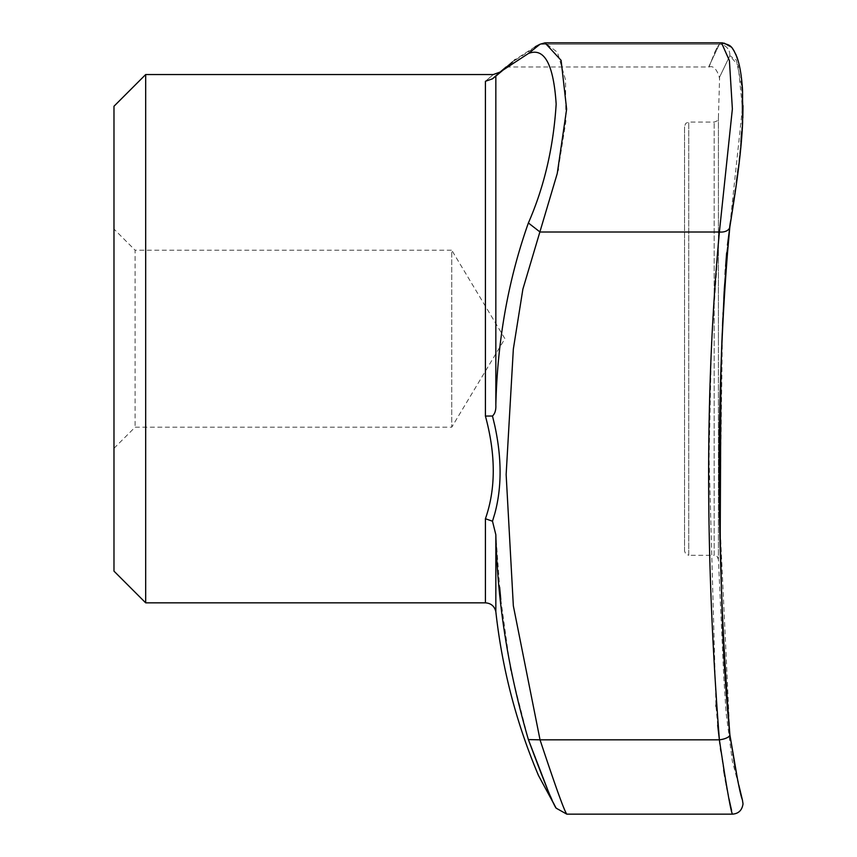 <?xml version="1.0" encoding="UTF-8"?>
<svg xmlns="http://www.w3.org/2000/svg" width="857" height="857" viewBox="0 0 857 857"><rect width="100%" height="100%" fill="white"/><g stroke="black" fill="none" stroke-linecap="round" stroke-linejoin="round"><path stroke-width="0.64" stroke-dasharray="4.29 3.21" d="M113.981 571.137L113.981 106.247M113.981 338.686L113.981 448.318L113.981 338.686M145.679 602.835L145.679 74.548M113.981 448.318L135.106 427.193L451.735 427.193L504.912 338.686L451.735 250.19L451.735 427.193L451.735 250.19L135.106 250.19L135.106 427.193L135.106 250.19L113.981 229.065M547.387 789.008L556.161 808.172M495.839 611.694L495.839 534.747L499.652 587.184M500.788 599.525L510.536 669.628L528.383 739.591L540.039 739.827C555.432 786.33 564.356 811.108 566.798 814.15C564.281 810.926 555.357 786.148 540.039 739.827L513.343 605.845L506.144 474.553L513.343 349.045L522.877 289.12L557.886 170.747M528.383 53.52C544.195 47.124 553.461 63.889 556.161 103.804C553.547 146.922 544.281 186.644 528.383 222.97C508.265 279.671 497.414 340.422 495.839 405.2L495.839 76.134L513.868 60.729L506.144 66.975L512.518 61.908L540.039 44.243L528.383 53.52L506.905 66.975M503.241 69.942L504.28 69.063M495.849 534.779L492.486 521.217L494.778 513.697C501.848 487.387 501.859 458.024 494.778 425.608L492.486 416.02L485.416 416.063L485.416 81.286C495.871 72.331 495.871 72.331 485.416 81.286L492.486 78.833L494.778 76.787C501.848 70.499 501.859 70.499 494.778 76.787M485.416 416.063C495.871 454.767 495.871 488.993 485.416 518.731L492.486 521.217M540.039 739.827L719.387 739.827A10.563 3.782 172.5 0 0 729.853 734.642A10.563 3.782 172.5 0 0 729.832 734.492L719.934 523.124L722.505 325.939M726.65 252.804L729.832 225.809A10.563 6.577 9 0 1 729.821 227.03A10.563 6.577 9 0 1 719.387 232.011L711.514 342.532L709.071 458.249L715.938 705.15M716.034 706.575L717.673 725.215M722.869 318.086L723.04 314.465M723.137 312.355L723.822 298.654M724.197 291.198L724.272 289.816M724.358 288.156L725.118 274.497M725.408 269.623L725.622 266.281M492.486 416.02C494.95 413.674 496.064 410.085 495.849 405.222M528.383 222.97L540.039 232.011L719.387 232.011L732.371 108.882L729.414 60.665L721.519 42.85L719.387 44.243C705.054 74.57 705.054 74.57 719.387 44.243L720.983 42.936M495.849 76.08L492.486 78.833M535.25 46.707L515.175 59.626M558.282 169.022L565.856 121.48L565.524 79.872L557.436 52.288L545.052 42.85L540.039 44.243L719.387 44.243L540.039 44.243M729.832 734.492C736.741 776.271 740.941 798.156 742.451 800.159C740.93 798.103 736.72 776.217 729.832 734.492L732.831 754.578M684.529 551.062L684.529 126.322L684.529 551.062L685.793 554.072L688.76 555.293L688.76 122.09L688.76 555.293L714.181 555.293L714.181 122.09L714.181 555.293L717.17 556.525L718.412 559.439L718.412 338.686L718.412 559.439L723.747 676.43L726.104 712.928L732.317 761.037L739.87 789.758M739.795 789.447L738.252 782.623M737.759 780.331L737.47 779.002M736.677 775.167L735.36 768.59M734.717 765.172L734.556 764.358M734.331 763.094L733.988 761.23M733.86 760.48L732.939 755.178M741.466 85.186L736.356 60.076L729.853 55.748C715.67 85.293 715.67 85.293 729.832 55.769C715.67 85.293 715.67 85.293 729.832 55.769L738.177 65.475L742.451 107.982L729.832 225.809A10.563 6.577 9 0 1 729.821 227.03L729.821 227.03M730.475 221.663L732.992 205.412M734.556 195.01L735.07 191.518M735.36 189.461L736.334 182.52M737.32 175.192L737.641 172.632M738.145 168.561L740.93 141.737M741.659 131.678L742.387 114.195M742.301 98.662L741.509 85.614M729.832 55.769A10.563 10.359 38.6 0 0 719.387 44.243A10.563 10.359 -141.4 0 1 729.832 55.769M506.144 66.975L709.039 66.975L714.909 51.913M714.984 51.72L717.416 46.996M717.705 46.546L719.366 44.264M719.901 744.08L720.448 748.279M720.833 751.161L723.683 770.079M724.283 773.678L724.433 774.546M724.733 776.313L725.343 779.795M725.858 782.602L726.061 783.694M726.436 785.762L726.768 787.508M727.261 790.047L727.829 792.939M728.289 795.275L729.05 798.949M729.275 800.042L729.403 800.652M731.567 810.411L732.456 814.15M721.38 42.861L545.052 42.85M485.416 602.835L485.416 518.731M718.412 338.686L718.412 117.945L718.412 338.686M723.051 632.562L720.201 539.835M720.962 368.274L721.412 354.391M722.215 333.512L727.454 245.188M514.05 60.568L512.55 61.875M709.039 66.975C713.367 65.464 716.881 69.128 719.591 77.966L718.412 117.945L717.127 120.901L714.181 122.09L688.76 122.09L685.793 123.312L684.529 126.322M737.491 779.002L738.83 785.13M742.665 800.877L742.451 800.159M736.313 184.812L737.791 173.885M738.648 167.179L742.815 117.966M743.019 105.657L742.569 90.371M741.455 77.944L740.094 69.192M739.559 66.525L738.188 60.976M735.842 54.334L734.235 51.152M732.531 48.635L730.989 46.91M724.111 43.118L722.772 42.914"/><path stroke-width="1.29" d="M113.981 338.686L113.981 571.137L145.679 602.835L145.679 74.548L113.981 106.247L113.981 338.686M528.383 53.52L503.113 70.06L495.839 76.134L495.839 405.19C497.414 340.422 508.265 279.682 528.383 222.97C544.195 186.88 553.461 147.254 556.161 104.093C553.547 64.018 544.281 47.167 528.383 53.52L540.039 44.243L544.977 42.85L561.11 60.354L566.638 109.15L557.243 173.532L522.888 289.12L513.343 349.035L506.144 474.542L513.343 605.845L540.039 739.827C555.432 786.33 564.356 811.108 566.798 814.15C564.281 810.926 555.357 786.148 540.039 739.827L528.383 739.591C544.227 782.141 553.483 805.002 556.161 808.172C553.515 805.066 544.259 782.205 528.383 739.591L547.387 789.008M499.652 587.184L500.788 599.525M528.383 739.591C508.265 670.624 497.414 602.342 495.839 534.736L495.839 611.694C502.095 668.481 516.321 723.104 538.517 775.553L556.161 808.172L566.798 814.15L732.456 814.15C738.563 813.689 742.076 810.272 743.019 803.898L742.419 799.935C740.202 794.653 736.013 772.885 729.853 734.642A10.563 3.782 -7.5 0 0 729.832 734.492C715.67 550.644 715.67 381.086 729.832 225.809L730.475 221.663M512.443 61.972L503.241 69.942M504.28 69.063L506.905 66.975M494.778 76.787C501.848 70.499 501.859 70.499 494.778 76.787L492.486 78.833L485.416 81.286C495.871 72.331 495.871 72.331 485.416 81.286L485.416 416.063C495.871 454.746 495.871 488.972 485.416 518.731L485.416 602.835L145.679 602.835M715.938 705.15L716.034 706.575M717.673 725.215L719.387 739.827C705.054 555.732 705.054 386.453 719.387 232.011A10.563 6.577 9 0 0 729.821 227.03L736.313 184.812M722.505 325.939L722.869 318.086M723.04 314.465L723.137 312.355M723.822 298.654L724.197 291.198M724.272 289.816L724.358 288.156M725.118 274.497L725.408 269.623M725.622 266.281L726.65 252.804M495.849 405.211C496.064 410.096 494.95 413.695 492.486 416.02L494.778 425.597C501.848 458.195 501.859 487.558 494.778 513.675L492.486 521.217L495.849 534.768M722.772 42.914L721.519 42.85L729.414 60.654L732.371 108.957L719.387 232.011L540.039 232.011L528.383 222.97M492.486 521.217L485.416 518.731M492.486 416.02L485.416 416.063M492.486 78.833L495.849 76.08M540.039 44.243L535.25 46.707M515.175 59.626L514.339 60.322M557.886 170.747L558.282 169.022M738.252 782.623L737.759 780.331M737.47 779.002L736.677 775.167M735.36 768.59L734.717 765.172M734.556 764.358L734.331 763.094M733.988 761.23L733.86 760.48M732.939 755.178L732.831 754.578M732.992 205.412L734.556 195.01M735.07 191.518L735.36 189.461M736.334 182.52L736.688 179.949M736.752 179.477L737.32 175.192M737.641 172.632L738.145 168.561M740.93 141.737L741.659 131.678M742.387 114.195L742.301 98.662M719.901 744.08L719.387 739.827C726.457 786.769 730.817 811.536 732.456 814.15C730.828 811.611 726.468 786.833 719.387 739.827A10.563 3.782 -7.5 0 0 729.853 734.642L724.304 660.865L723.051 632.562M720.448 748.279L720.833 751.161M723.683 770.079L724.283 773.678M724.433 774.546L724.733 776.313M725.343 779.795L725.858 782.602M726.061 783.694L726.436 785.762M726.768 787.508L727.261 790.047M727.829 792.939L728.289 795.275M729.05 798.949L729.275 800.042M729.403 800.652L729.789 802.431M729.8 802.506L731.567 810.411M719.387 739.827L540.039 739.827M506.144 66.975L500.092 72.063L493.289 74.548L145.679 74.548M720.201 539.835L720.962 368.274M721.412 354.391L722.215 333.512M727.454 245.188L729.821 227.03L724.444 287.116L721.862 342.05L720.137 403.786L720.041 529.733C721.798 594.437 721.958 656.344 729.853 734.642L737.491 779.002M485.416 602.835C491.04 603.253 494.521 606.199 495.839 611.694M544.977 42.85L721.519 42.85C730.785 45.346 731.428 44.81 736.924 57.044C739.784 64.961 741.669 76.08 742.569 90.403L742.633 122.455C741.251 154.153 735.788 189.847 729.821 227.03M738.83 785.13L742.451 800.159M737.791 173.885L738.648 167.179M742.815 117.966L743.019 105.657M742.569 90.371L741.455 77.944M740.094 69.192L739.559 66.525M738.188 60.976L735.842 54.334M734.235 51.152L732.531 48.635M730.989 46.91L724.111 43.118"/></g></svg>
